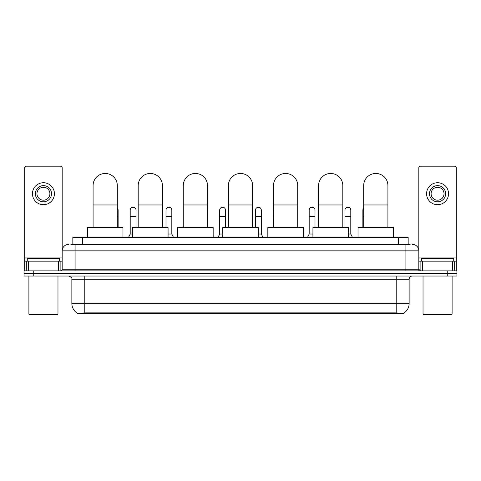 <?xml version="1.0" encoding="UTF-8"?>
<svg xmlns="http://www.w3.org/2000/svg" width="481" height="481" viewBox="0 0 481 481"><rect width="100%" height="100%" fill="white"/><g stroke="black" fill="none" stroke-linecap="round" stroke-linejoin="round"><path stroke-width="0.72" d="M70.893 244.378L75.096 244.378L70.893 244.378L72.835 244.378L72.835 237.271L408.165 237.271L408.165 244.378M403.643 313.51L77.357 313.51L77.357 313.191M71.861 303.499L84.782 303.499L84.782 279.269L71.861 279.269L71.861 303.499A11.31 11.31 0 0 0 77.393 313.215L86.075 312.884L394.925 312.884L403.607 313.215A11.31 11.31 0 0 0 409.139 303.499L409.139 279.269A3.229 3.229 0 0 1 412.367 276.034M456.95 276.034L456.95 273.455L24.05 273.455L24.05 276.034L33.742 276.034L33.742 273.455L24.05 273.455L24.05 270.869L33.742 270.869L33.742 273.455L456.95 273.455L456.95 276.034L33.742 276.034M68.633 244.378A6.463 6.463 0 0 0 62.169 250.835L62.169 269.252A1.617 1.617 0 0 1 60.558 270.869M412.367 244.378A6.463 6.463 0 0 1 418.831 250.835L75.096 250.835L75.096 244.378L410.107 244.378M452.669 270.869L452.669 261.177L456.307 261.177L456.307 270.869L456.307 167.809A1.617 1.617 0 0 0 454.689 166.198L420.442 166.198A1.617 1.617 0 0 0 418.831 167.809L418.831 269.252L420.442 270.869M456.95 270.869L456.95 273.455L456.95 270.869L33.742 270.869M58.538 270.869L58.538 261.177L28.331 261.177L28.331 270.869M75.096 270.869L75.096 250.835L62.169 250.835L62.169 167.809A1.617 1.617 0 0 0 60.558 166.198L26.311 166.198A1.617 1.617 0 0 0 24.693 167.809L24.693 261.177L28.331 261.177M58.538 261.177L62.169 261.177M24.693 270.869L24.693 261.177M43.434 185.642A8.075 8.075 0 0 0 35.36 193.723A8.075 8.075 0 0 0 43.434 201.798A8.075 8.075 0 0 0 51.509 193.723A8.075 8.075 0 0 0 43.434 185.642M43.434 187.259A6.463 6.463 0 0 0 36.971 193.723A6.463 6.463 0 0 0 43.434 200.18A6.463 6.463 0 0 0 49.898 193.723A6.463 6.463 0 0 0 43.434 187.259M43.434 204.708A10.985 10.985 0 0 0 54.419 193.723A10.985 10.985 0 0 0 43.434 182.738A10.985 10.985 0 0 0 32.449 193.723A10.985 10.985 0 0 0 43.434 204.708M57.323 314.802L29.539 314.802L28.896 314.159L57.973 314.159L57.323 314.802M28.896 276.034L28.896 314.159M57.973 276.034L57.973 314.159M59.584 261.177L59.584 258.592L27.279 258.592L27.279 261.177M93.086 227.579L93.086 185.582A12.115 12.115 0 0 1 105.201 173.467A12.115 12.115 0 0 1 117.316 185.582A12.115 12.115 0 0 0 105.201 173.467M117.316 227.579L117.316 185.582M122.974 237.271L122.974 227.579L87.434 227.579L87.434 237.271M138.185 227.579L138.185 185.582A12.115 12.115 0 0 1 150.3 173.467A12.115 12.115 0 0 1 162.416 185.582A12.115 12.115 0 0 0 150.3 173.467M162.416 227.579L162.416 185.582M168.067 237.271L168.067 227.579L132.534 227.579L132.534 237.271M183.285 227.579L183.285 185.582A12.115 12.115 0 0 1 195.4 173.467A12.115 12.115 0 0 1 207.515 185.582A12.115 12.115 0 0 0 195.4 173.467M207.515 227.579L207.515 185.582M213.167 237.271L213.167 227.579L177.633 227.579L177.633 237.271M228.385 227.579L228.385 185.582A12.115 12.115 0 0 1 240.5 173.467A12.115 12.115 0 0 1 252.615 185.582A12.115 12.115 0 0 0 240.5 173.467M252.615 227.579L252.615 185.582M258.267 237.271L258.267 227.579L222.733 227.579L222.733 237.271M273.485 227.579L273.485 185.582A12.115 12.115 0 0 1 285.6 173.467A12.115 12.115 0 0 1 297.715 185.582A12.115 12.115 0 0 0 285.6 173.467M297.715 227.579L297.715 185.582M303.367 237.271L303.367 227.579L267.833 227.579L267.833 237.271M318.584 227.579L318.584 185.582A12.115 12.115 0 0 1 330.7 173.467A12.115 12.115 0 0 1 342.815 185.582A12.115 12.115 0 0 0 330.7 173.467M342.815 227.579L342.815 185.582M348.466 237.271L348.466 227.579L312.933 227.579L312.933 237.271M363.684 227.579L363.684 185.582A12.115 12.115 0 0 1 375.799 173.467A12.115 12.115 0 0 1 387.914 185.582A12.115 12.115 0 0 0 375.799 173.467M387.914 227.579L387.914 185.582M393.566 237.271L393.566 227.579L358.026 227.579L358.026 237.271M452.669 261.177L422.462 261.177L422.462 270.869M418.831 261.177L422.462 261.177M418.831 270.869L418.831 269.252L405.904 269.252L405.904 244.378M437.566 185.642A8.075 8.075 0 0 0 429.491 193.723A8.075 8.075 0 0 0 437.566 201.798A8.075 8.075 0 0 0 445.64 193.723A8.075 8.075 0 0 0 437.566 185.642M437.566 187.259A6.463 6.463 0 0 0 431.102 193.723A6.463 6.463 0 0 0 437.566 200.18A6.463 6.463 0 0 0 444.029 193.723A6.463 6.463 0 0 0 437.566 187.259M437.566 204.708A10.985 10.985 0 0 0 448.551 193.723A10.985 10.985 0 0 0 437.566 182.738A10.985 10.985 0 0 0 426.581 193.723A10.985 10.985 0 0 0 437.566 204.708M451.461 314.802L423.677 314.802L423.027 314.159L452.104 314.159L451.461 314.802M423.027 276.034L423.027 314.159M452.104 276.034L452.104 314.159M453.721 261.177L453.721 258.592L421.416 258.592L421.416 261.177M118.128 227.579L118.128 210.131A2.91 2.91 0 0 0 117.316 208.123A2.91 2.91 0 0 1 118.128 210.131M128.589 237.271L130.207 234.037L132.534 234.037M136.021 227.579L136.021 210.131A2.91 2.91 0 0 0 133.297 207.233A2.91 2.91 0 0 1 136.021 210.131M130.207 234.037L130.207 216.594L136.021 216.594M130.207 216.594L130.207 210.131A2.91 2.91 0 0 1 133.297 207.233M168.067 234.037L171.819 234.037L173.431 237.271M171.819 234.037L171.819 210.131A2.91 2.91 0 0 0 169.09 207.233A2.91 2.91 0 0 1 171.819 210.131M166.005 227.579L166.005 216.594L171.819 216.594M166.005 216.594L166.005 210.131A2.91 2.91 0 0 1 169.09 207.233M207.612 227.579L207.612 210.131A2.91 2.91 0 0 0 207.515 209.385A2.91 2.91 0 0 1 207.612 210.131M218.079 237.271L219.697 234.037L222.733 234.037M225.511 227.579L225.511 210.131A2.91 2.91 0 0 0 222.787 207.233A2.91 2.91 0 0 1 225.511 210.131M219.697 234.037L219.697 216.594L225.511 216.594M219.697 216.594L219.697 210.131A2.91 2.91 0 0 1 222.787 207.233M258.267 234.037L261.303 234.037L262.921 237.271M261.303 234.037L261.303 210.131A2.91 2.91 0 0 0 258.58 207.233A2.91 2.91 0 0 1 261.303 210.131M255.489 227.579L255.489 216.594L261.303 216.594M255.489 216.594L255.489 210.131A2.91 2.91 0 0 1 258.58 207.233M273.388 227.579L273.485 216.594M273.388 216.594L273.388 210.131A2.91 2.91 0 0 1 273.485 209.385M307.569 237.271L309.181 234.037L312.933 234.037M314.995 227.579L314.995 210.131A2.91 2.91 0 0 0 312.271 207.233A2.91 2.91 0 0 1 314.995 210.131M309.181 234.037L309.181 216.594L314.995 216.594M309.181 216.594L309.181 210.131A2.91 2.91 0 0 1 312.271 207.233M348.466 234.037L350.793 234.037L352.411 237.271M350.793 234.037L350.793 210.131A2.91 2.91 0 0 0 348.07 207.233A2.91 2.91 0 0 1 350.793 210.131M344.979 227.579L344.979 216.594L350.793 216.594M344.979 216.594L344.979 210.131A2.91 2.91 0 0 1 348.07 207.233M362.872 227.579L362.872 216.594L363.684 216.594M362.872 216.594L362.872 210.131A2.91 2.91 0 0 1 363.684 208.123M394.925 313.51L394.925 312.884M86.075 313.51L86.075 312.884M82.528 244.378L82.528 237.271M398.472 244.378L398.472 237.271M396.218 276.034L396.218 279.269L84.782 279.269L84.782 276.034M409.139 279.269L396.218 279.269L396.218 303.499L409.139 303.499M396.218 312.951L396.218 303.499L84.782 303.499L84.782 312.951M447.258 276.034L447.258 270.869M62.169 269.252L405.904 269.252L405.904 270.869M62.169 257.942L24.693 257.942M62.145 269.534L62.145 261.177M60.125 261.177L60.125 270.869M24.723 261.177L24.723 270.869M26.738 270.869L26.738 261.177M93.086 204.966L117.316 204.966M138.185 204.966L162.416 204.966M183.285 204.966L207.515 204.966M228.385 204.966L252.615 204.966M273.485 204.966L297.715 204.966M318.584 204.966L342.815 204.966M363.684 204.966L387.914 204.966M456.307 257.942L418.831 257.942M456.277 270.869L456.277 261.177M454.262 261.177L454.262 270.869M418.855 261.177L418.855 269.534M420.875 270.869L420.875 261.177M117.316 216.594L118.128 216.594M71.861 279.269C72.318 278.12 71.236 277.044 68.633 276.034"/></g></svg>
